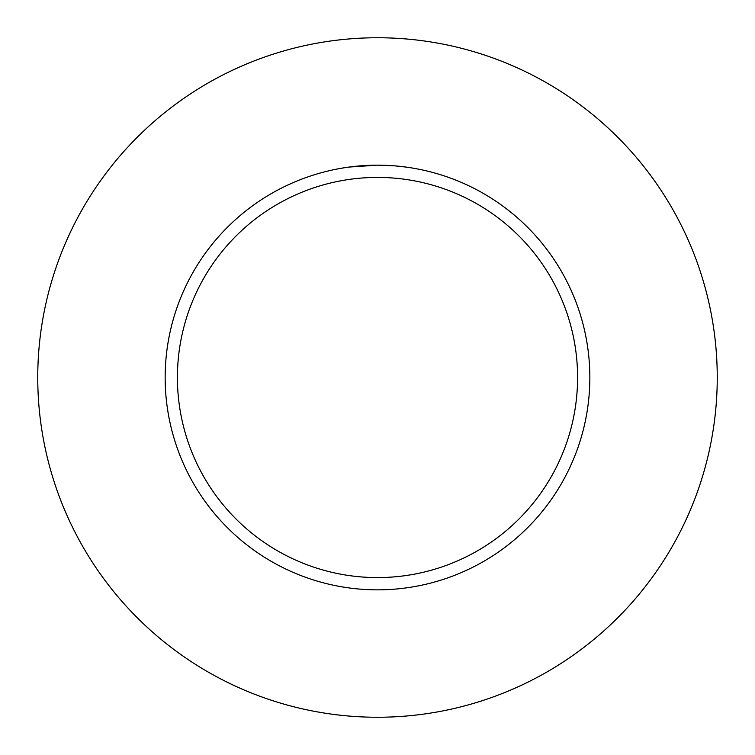 <?xml version="1.0" encoding="UTF-8"?>
<svg xmlns="http://www.w3.org/2000/svg" width="755" height="755" viewBox="0 0 755 755"><rect width="100%" height="100%" fill="white"/><g stroke="black" fill="none" stroke-linecap="round" stroke-linejoin="round"><path stroke-width="1.13" d="M377.5 37.75A339.75 339.75 0 0 1 717.25 377.5A339.75 339.75 0 0 1 377.5 717.25A339.75 339.75 0 0 1 37.75 377.5A339.75 339.75 0 0 1 377.5 37.75M394.478 165.836L377.5 165.156A212.344 212.344 0 0 1 589.844 377.5A212.344 212.344 0 0 1 377.5 589.844A212.344 212.344 0 0 1 165.156 377.5A212.344 212.344 0 0 1 377.5 165.156L349.112 167.063M394.931 165.873L405.897 167.063M377.5 177.416A200.084 200.084 0 0 1 577.584 377.5A200.084 200.084 0 0 1 377.5 577.584A200.084 200.084 0 0 1 177.416 377.5A200.084 200.084 0 0 1 377.5 177.416M370.497 165.269L372.007 165.232M357.464 166.1L362.136 165.713M363.127 165.647L365.562 165.496M368.298 165.354L369.752 165.298M370.176 165.279L370.696 165.269M371.592 165.241L373.159 165.203M375.575 165.166L377.5 165.156"/></g></svg>
